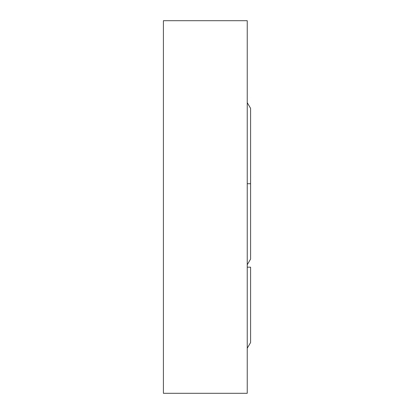 <?xml version="1.0" encoding="UTF-8"?>
<svg xmlns="http://www.w3.org/2000/svg" width="414" height="414" viewBox="0 0 414 414"><rect width="100%" height="100%" fill="white"/><g stroke="black" fill="none" stroke-linecap="round" stroke-linejoin="round"><path stroke-width="0.62" d="M163.406 20.7L163.406 393.3L247.241 393.3L163.406 393.3L163.406 20.7L247.241 20.7L163.406 20.7M247.241 393.3L247.241 20.7L247.241 393.3M247.241 183.712L250.594 183.712L247.241 183.712M247.241 267.175L250.594 267.175L247.241 267.175M250.594 108.354L247.241 102.656L250.594 108.354L250.594 259.071L247.241 264.769M250.594 267.175L250.594 342.533L247.241 348.231"/></g></svg>
